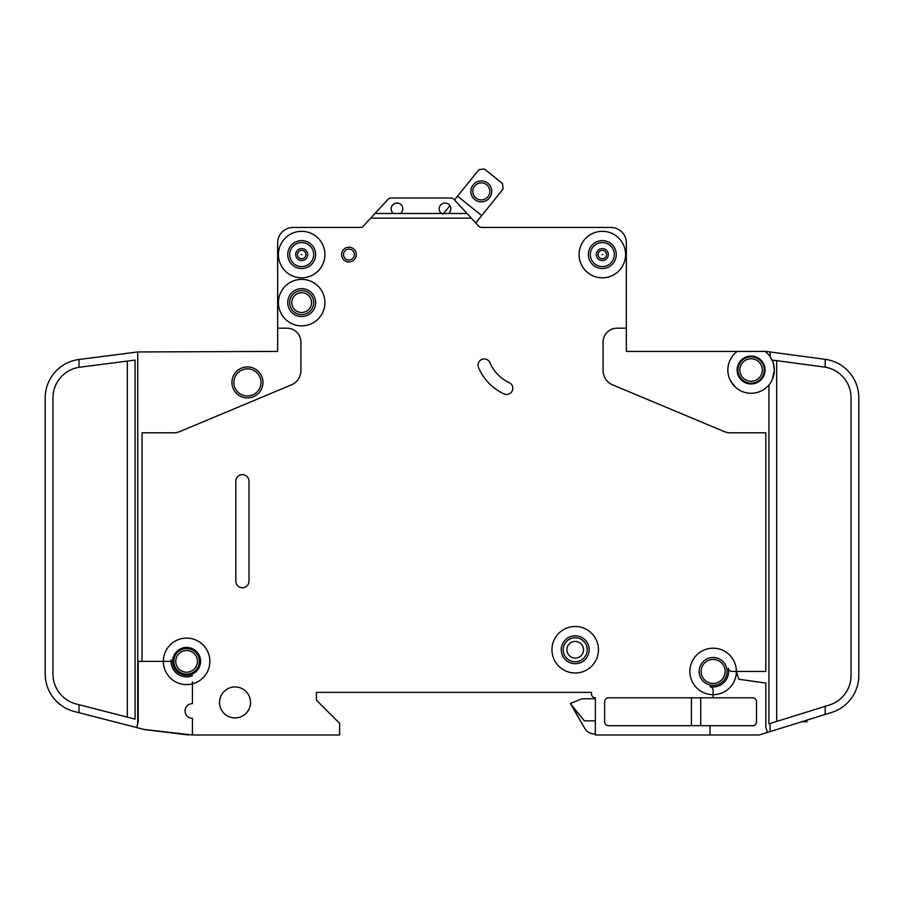 <?xml version="1.0" encoding="UTF-8"?>
<svg xmlns="http://www.w3.org/2000/svg" width="904" height="904" viewBox="0 0 904 904"><rect width="100%" height="100%" fill="white"/><g stroke="black" fill="none" stroke-linecap="round" stroke-linejoin="round"><path stroke-width="1.36" d="M491.776 191.399A10.464 10.464 0 0 1 481.312 201.852A10.464 10.464 0 0 1 470.848 191.399A10.464 10.464 0 0 1 481.312 180.936A10.464 10.464 0 0 1 491.776 191.399M472.792 191.399A8.52 8.52 0 0 0 481.312 199.92A8.52 8.52 0 0 0 489.832 191.399A8.52 8.52 0 0 0 481.312 182.868A8.52 8.52 0 0 0 472.792 191.399M475.764 222.96L503.099 189.06L502.522 183.614L484.42 169.014L478.973 169.602L454.531 199.92L453.921 199.253A3.876 3.876 0 0 0 451.073 198.01L390.935 198.01A3.876 3.876 0 0 0 388.087 199.253L374.968 213.502L400.472 213.502A5.808 5.808 0 0 0 396.98 203.038A5.808 5.808 0 0 0 393.5 213.502M449.887 205.671L442.949 214.282M481.708 215.593L457.571 196.145M806.888 720.149L806.888 721.81L801.554 721.81M297.45 254.566A4.226 4.226 0 0 1 301.676 250.351A4.226 4.226 0 0 1 305.902 254.566A4.226 4.226 0 0 1 301.676 258.793A4.226 4.226 0 0 1 297.45 254.566M598.098 254.566A4.226 4.226 0 0 1 602.324 250.351A4.226 4.226 0 0 1 606.55 254.566A4.226 4.226 0 0 1 602.324 258.793A4.226 4.226 0 0 1 598.098 254.566M737.924 370.018A13.176 13.176 0 0 0 751.1 383.194A13.176 13.176 0 0 0 764.264 370.018A13.176 13.176 0 0 0 751.1 356.854A13.176 13.176 0 0 0 737.924 370.018M737.144 351.43A23.244 23.244 0 0 0 727.844 370.018L727.901 368.47L727.844 370.018A23.244 23.244 0 0 0 751.1 393.274A23.244 23.244 0 0 0 774.344 370.018L772.344 379.443L774.344 370.018A23.244 23.244 0 0 0 765.044 351.43L626.348 351.43L626.348 242.95A15.492 15.492 0 0 0 610.844 227.446L481.448 227.446A3.876 3.876 0 0 1 478.747 226.203L471.334 218.147L370.685 218.147L363.272 226.203A3.876 3.876 0 0 1 360.572 227.446L293.156 227.446A15.492 15.492 0 0 0 277.652 242.95L277.652 328.186L286.952 328.186A13.944 13.944 0 0 1 300.908 342.13L300.908 370.561A15.492 15.492 0 0 1 291.393 384.855L179.794 431.581A15.492 15.492 0 0 1 173.817 432.79L142.052 432.79L142.052 661.366L138.188 661.366L138.188 721.946L136.73 727.573L79.01 712.702L79.01 704.702L76.207 703.979A30.996 30.996 0 0 1 52.952 673.966L52.952 397.918A30.996 30.996 0 0 1 79.01 367.318L79.01 359.487A38.748 38.748 0 0 0 45.2 397.918L45.2 673.966A38.748 38.748 0 0 0 74.275 711.482L79.01 712.702M774.344 370.018L772.796 360.142L825.194 367.171L825.194 359.329L770.14 351.972L770.14 356.696L772.796 361.679M737.144 370.018A13.944 13.944 0 0 0 751.1 383.974A13.944 13.944 0 0 0 765.044 370.018A13.944 13.944 0 0 0 751.1 356.074A13.944 13.944 0 0 0 737.144 370.018M730.432 380.686L735.393 387.161L731.799 382.98M291.8 302.614A9.876 9.876 0 0 0 301.676 312.49A9.876 9.876 0 0 0 311.552 302.614A9.876 9.876 0 0 0 301.676 292.726A9.876 9.876 0 0 0 291.8 302.614M566.876 649.75A8.328 8.328 0 0 0 575.204 658.078A8.328 8.328 0 0 0 583.532 649.75A8.328 8.328 0 0 0 575.204 641.422A8.328 8.328 0 0 0 566.876 649.75M478.046 365.114A6.204 6.204 0 0 1 489.945 362.696A38.748 38.748 0 0 0 509.234 382.663A6.204 6.204 0 0 1 512.24 390.901A6.204 6.204 0 0 1 504.003 393.907A51.144 51.144 0 0 1 478.532 367.532A6.204 6.204 0 0 1 478.046 365.114M601.974 254.566L602.674 254.566L601.974 254.566M301.326 254.566L302.026 254.566L301.326 254.566M142.052 661.366L163.364 661.366A23.244 23.244 0 0 1 209.242 656.055A23.244 23.244 0 0 1 194.496 683.232A1.548 1.548 0 0 1 192.428 681.774L192.428 703.594A7.356 7.356 0 0 0 185.06 710.962A7.356 7.356 0 0 0 192.428 718.318L192.428 734.986L339.644 734.986L339.644 723.358L316.4 700.114L316.4 692.362L591.476 692.362L591.476 693.91A3.876 3.876 0 0 0 595.352 697.786L595.352 734.986L710.024 734.986L710.024 725.686L608.516 725.686A3.876 3.876 0 0 1 604.652 721.81L604.652 701.662A3.876 3.876 0 0 1 608.516 697.786L713.132 697.786L713.132 694.69A23.244 23.244 0 0 0 736.376 671.446L738.817 679.254L765.812 683.051L765.812 727.234L767.439 732.432L770.14 731.596L770.14 723.471L768.92 723.855L768.92 384.946M324.92 302.614A23.244 23.244 0 0 0 301.676 279.37A23.244 23.244 0 0 0 278.432 302.614A23.244 23.244 0 0 0 301.676 325.858A23.244 23.244 0 0 0 324.92 302.614M324.92 254.566A23.244 23.244 0 0 0 301.676 231.322A23.244 23.244 0 0 0 278.432 254.566A23.244 23.244 0 0 0 301.676 277.81A23.244 23.244 0 0 0 324.92 254.566M598.448 649.75A23.244 23.244 0 0 0 575.204 626.506A23.244 23.244 0 0 0 551.96 649.75A23.244 23.244 0 0 0 575.204 672.994A23.244 23.244 0 0 0 598.448 649.75M561.26 649.75A13.944 13.944 0 0 0 575.204 663.694A13.944 13.944 0 0 0 589.148 649.75A13.944 13.944 0 0 0 575.204 635.794A13.944 13.944 0 0 0 561.26 649.75M736.376 671.446A23.244 23.244 0 0 0 713.132 648.202A23.244 23.244 0 0 0 689.876 671.446A23.244 23.244 0 0 0 713.132 694.69L713.132 690.419A3.876 3.876 0 0 0 710.024 686.622A15.492 15.492 0 0 0 728.308 668.338A3.876 3.876 0 0 0 732.104 671.446L765.812 671.446L765.812 432.79L730.183 432.79A15.492 15.492 0 0 1 724.206 431.581L612.607 384.855A15.492 15.492 0 0 1 603.092 370.561L603.092 342.13A13.944 13.944 0 0 1 617.048 328.186L626.348 328.186L626.348 242.95M625.568 254.566A23.244 23.244 0 0 0 602.324 231.322A23.244 23.244 0 0 0 579.08 254.566A23.244 23.244 0 0 0 602.324 277.81A23.244 23.244 0 0 0 625.568 254.566M172.664 661.366A13.944 13.944 0 0 0 186.608 675.322A13.944 13.944 0 0 0 200.564 661.366A13.944 13.944 0 0 0 186.608 647.422A13.944 13.944 0 0 0 172.664 661.366M192.428 675.74A15.492 15.492 0 0 1 171.184 659.965A1.548 1.548 0 0 1 169.636 661.366L163.364 661.366A23.244 23.244 0 0 0 192.428 683.876L192.428 681.774M287.732 302.614A13.944 13.944 0 0 0 301.676 316.558A13.944 13.944 0 0 0 315.62 302.614A13.944 13.944 0 0 0 301.676 288.658A13.944 13.944 0 0 0 287.732 302.614M219.548 702.442A15.492 15.492 0 0 0 235.04 717.934A15.492 15.492 0 0 0 250.532 702.442A15.492 15.492 0 0 0 235.04 686.938A15.492 15.492 0 0 0 219.548 702.442M173.828 661.366A12.78 12.78 0 0 0 186.608 674.158A12.78 12.78 0 0 0 199.4 661.366A12.78 12.78 0 0 0 186.608 648.586A12.78 12.78 0 0 0 173.828 661.366M699.176 671.446A13.944 13.944 0 0 0 713.132 685.39A13.944 13.944 0 0 0 727.076 671.446A13.944 13.944 0 0 0 713.132 657.49A13.944 13.944 0 0 0 699.176 671.446M287.732 254.566A13.944 13.944 0 0 0 301.676 268.522A13.944 13.944 0 0 0 315.62 254.566A13.944 13.944 0 0 0 301.676 240.622A13.944 13.944 0 0 0 287.732 254.566M588.38 254.566A13.944 13.944 0 0 0 602.324 268.522A13.944 13.944 0 0 0 616.268 254.566A13.944 13.944 0 0 0 602.324 240.622A13.944 13.944 0 0 0 588.38 254.566M341.588 254.566A7.356 7.356 0 0 0 348.944 261.934A7.356 7.356 0 0 0 356.3 254.566A7.356 7.356 0 0 0 348.944 247.21A7.356 7.356 0 0 0 341.588 254.566M441.536 213.502L448.508 213.502A5.808 5.808 0 0 0 445.028 203.038A5.808 5.808 0 0 0 441.536 213.502L400.472 213.502M231.944 382.426A15.492 15.492 0 0 0 247.436 397.918A15.492 15.492 0 0 0 262.94 382.426A15.492 15.492 0 0 0 247.436 366.922A15.492 15.492 0 0 0 231.944 382.426M738.523 389.579L739.257 390.031M736.172 387.85C740.534 390.98 740.534 390.98 736.172 387.85M770.14 351.972L766.332 351.464A3.876 3.876 0 0 0 765.812 351.43L765.044 351.43M448.508 213.502L467.052 213.502L471.334 218.147M467.052 213.502L453.921 199.253M370.685 218.147L374.968 213.502M248.984 581.17A6.588 6.588 0 0 1 242.396 587.758A6.588 6.588 0 0 1 235.82 581.17L235.82 481.21A6.588 6.588 0 0 1 242.396 474.634A6.588 6.588 0 0 1 248.984 481.21L248.984 581.17M713.132 697.786L752.648 697.786A3.876 3.876 0 0 1 756.524 701.662L756.524 721.81A3.876 3.876 0 0 1 752.648 725.686L710.024 725.686M767.439 732.432L759.247 734.986L710.024 734.986M277.652 328.186L277.652 351.43L137.747 351.95L137.747 723.607M758.072 734.986A7.752 7.752 0 0 0 760.377 734.636L765.812 732.941M770.14 731.596L831.578 712.465A38.748 38.748 0 0 0 858.8 675.469L858.8 675.322M831.578 712.465L825.194 714.454L831.578 712.465L825.194 714.454L825.194 706.34L770.14 723.471M192.428 734.986L143.996 729.449A7.752 7.752 0 0 0 144.99 729.63L188.552 734.986M858.8 675.469L858.8 397.737A38.748 38.748 0 0 0 825.194 359.329M45.223 675.322L45.482 678.61M825.194 367.171A30.996 30.996 0 0 1 851.048 397.737L851.048 675.469A30.996 30.996 0 0 1 829.273 705.063L825.194 706.34M79.01 359.487L137.747 351.95M79.01 367.318L135.08 360.097L135.08 719.143L79.01 704.702M390.935 198.01L451.073 198.01M143.996 729.449L136.73 727.573M45.2 661.366L45.2 673.966L45.2 661.366M858.8 397.737L858.8 407.218M595.352 698.758L582.176 698.758L570.548 703.402L584.639 728.206A11.628 11.628 0 0 0 594.708 734.014L595.352 734.014M584.639 728.206L570.548 703.798L584.357 720.838L595.352 720.838M691.436 725.686L691.436 697.786M700.724 725.686L700.724 697.786M738.997 364.809L738.478 366.233M738.014 368.47C739.834 362.108 739.834 362.108 738.014 368.47M727.901 368.47L727.844 370.018L727.901 368.47M360.176 227.446L293.156 227.446M316.4 700.114L316.4 692.362L591.476 692.362L591.476 693.91A3.876 3.876 0 0 0 595.352 697.786M738.026 368.425L738.986 364.843M805.34 721.81L805.34 720.635M803.78 721.81L803.78 721.121M289.664 254.566A12.012 12.012 0 0 0 301.676 266.578A12.012 12.012 0 0 0 313.688 254.566A12.012 12.012 0 0 0 301.676 242.554A12.012 12.012 0 0 0 289.664 254.566M295.676 254.566A6 6 0 0 1 301.676 248.566A6 6 0 0 1 307.676 254.566A6 6 0 0 1 301.676 260.567A6 6 0 0 1 295.676 254.566M590.312 254.566A12.012 12.012 0 0 0 602.324 266.578A12.012 12.012 0 0 0 614.336 254.566A12.012 12.012 0 0 0 602.324 242.554A12.012 12.012 0 0 0 590.312 254.566M596.324 254.566A6 6 0 0 1 602.324 248.566A6 6 0 0 1 608.324 254.566A6 6 0 0 1 602.324 260.567A6 6 0 0 1 596.324 254.566M233.876 382.426A13.56 13.56 0 0 0 247.436 395.986A13.56 13.56 0 0 0 260.996 382.426A13.56 13.56 0 0 0 247.436 368.866A13.56 13.56 0 0 0 233.876 382.426M739.856 370.018A11.232 11.232 0 0 0 751.1 381.262A11.232 11.232 0 0 0 762.332 370.018A11.232 11.232 0 0 0 751.1 358.786A11.232 11.232 0 0 0 739.856 370.018M701.12 671.446A12.012 12.012 0 0 0 713.132 683.458A12.012 12.012 0 0 0 725.132 671.446A12.012 12.012 0 0 0 713.132 659.434A12.012 12.012 0 0 0 701.12 671.446M175.76 661.366A10.848 10.848 0 0 0 186.608 672.214A10.848 10.848 0 0 0 197.456 661.366A10.848 10.848 0 0 0 186.608 650.518A10.848 10.848 0 0 0 175.76 661.366M563.192 649.75A12.012 12.012 0 0 0 575.204 661.762A12.012 12.012 0 0 0 587.216 649.75A12.012 12.012 0 0 0 575.204 637.738A12.012 12.012 0 0 0 563.192 649.75M289.664 302.614A12.012 12.012 0 0 0 301.676 314.626A12.012 12.012 0 0 0 313.688 302.614A12.012 12.012 0 0 0 301.676 290.602A12.012 12.012 0 0 0 289.664 302.614M343.52 254.566A5.424 5.424 0 0 0 348.944 259.99A5.424 5.424 0 0 0 354.368 254.566A5.424 5.424 0 0 0 348.944 249.142A5.424 5.424 0 0 0 343.52 254.566M776.66 360.662L776.66 721.448M127.34 717.154L127.34 361.091"/></g></svg>
